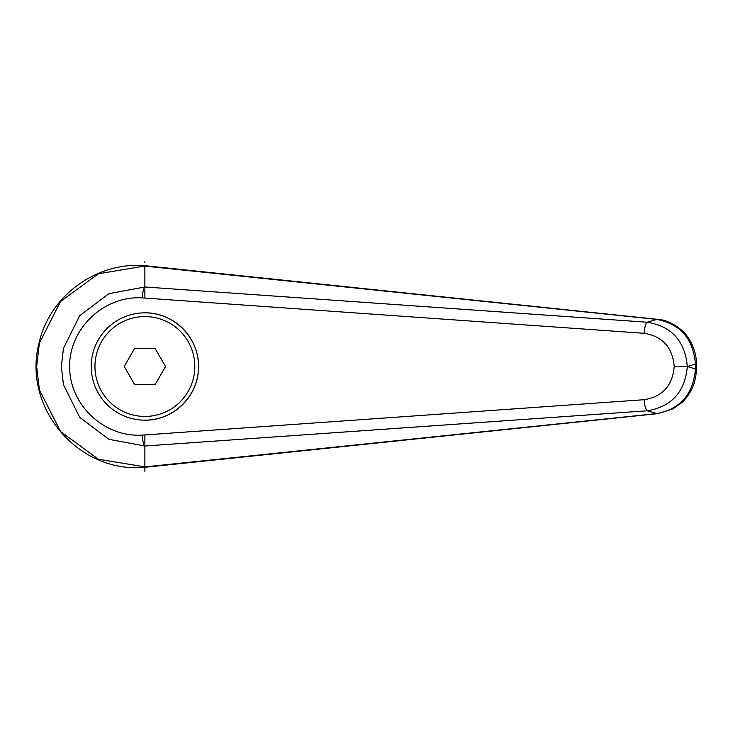 <?xml version="1.0" encoding="UTF-8"?>
<svg xmlns="http://www.w3.org/2000/svg" width="733" height="733" viewBox="0 0 733 733"><rect width="100%" height="100%" fill="white"/><g stroke="black" fill="none" stroke-linecap="round" stroke-linejoin="round"><path stroke-width="1.1" d="M91.222 366.5A53.656 53.656 0 0 1 144.877 312.844C173.565 312.24 199.138 337.821 198.533 366.5C199.138 395.179 173.565 420.76 144.877 420.156A53.656 53.656 0 0 1 91.222 366.5A53.656 53.656 0 0 1 144.877 312.844A53.656 53.656 0 0 1 198.533 366.5A53.656 53.656 0 0 1 144.877 420.156M144.905 266.116L656.85 319.405A14930.66 3849.34 122 0 0 647.193 322.218L144.877 286.988L108.841 293.686L79.695 315.694L63.45 348.303L61.352 366.5L63.459 384.697L79.695 417.306L108.85 439.305L144.877 446.012L647.193 410.782A14930.66 3849.34 58 0 0 656.85 413.595L144.905 466.884L98.332 459.197L60.5 431.471L39.39 389.809L36.65 366.5L39.38 343.191L60.5 301.529L98.332 273.803L146.087 265.813L657.565 319.331A14.907 5.076 95.8 0 0 656.85 319.405C680.343 323.931 693.207 338.793 695.452 363.999L695.452 369.001C693.216 394.189 680.343 409.06 656.85 413.595A14.907 5.076 -95.8 0 0 657.547 413.669L672.995 408.904L682.194 402.289C691.421 393.227 696.139 382.131 696.341 369.001L695.452 369.001A18746.237 6411.588 -90 0 1 687.426 366.5A18746.237 6411.588 -90 0 1 695.452 363.999L696.35 363.999L696.35 369.001M144.877 286.988L144.877 265.722M146.188 467.178L144.905 466.884M144.877 446.003C143.512 444.409 142.614 440.78 142.202 435.118C104.068 437.519 69.305 404.643 69.635 366.5C69.305 328.357 104.068 295.481 142.202 297.882L644.115 333.295C662.55 336.31 672.582 347.378 674.213 366.5C672.582 385.622 662.55 396.69 644.115 399.705A11.178 2.602 85.8 0 0 647.193 410.782C671.593 406.733 684.97 391.972 687.325 366.5L687.426 366.5M674.213 366.5L687.325 366.5C684.97 341.028 671.593 326.267 647.193 322.218A11.178 2.602 -85.8 0 0 644.115 333.295M144.877 471.301L144.877 446.012M142.202 297.882C142.614 292.22 143.512 288.591 144.877 286.997M134.551 384.385L124.225 366.5L134.551 348.615L155.204 348.615L165.53 366.5L155.204 384.385L134.551 384.385M144.877 261.699L144.877 262.561M144.877 298.065L144.877 289.068M144.877 443.932L144.877 434.935L142.202 435.118M657.693 413.65A14.907 5.076 -95.8 0 1 657.547 413.669L146.133 467.178M644.115 399.705L144.877 434.935M144.877 312.844A53.656 53.656 0 0 1 198.533 366.5M144.877 416.426A49.926 49.926 0 0 1 94.951 366.5A49.926 49.926 0 0 1 144.877 316.574A49.926 49.926 0 0 1 194.813 366.5A49.926 49.926 0 0 1 144.877 416.426M696.341 363.999C696.936 350.099 687.765 335.008 682.496 331.004C674.378 323.766 666.059 319.872 657.547 319.331M146.087 467.187C79.32 474.608 21.972 408.089 39.051 342.98C50.119 294.034 99.01 260.893 146.087 265.813"/></g></svg>
